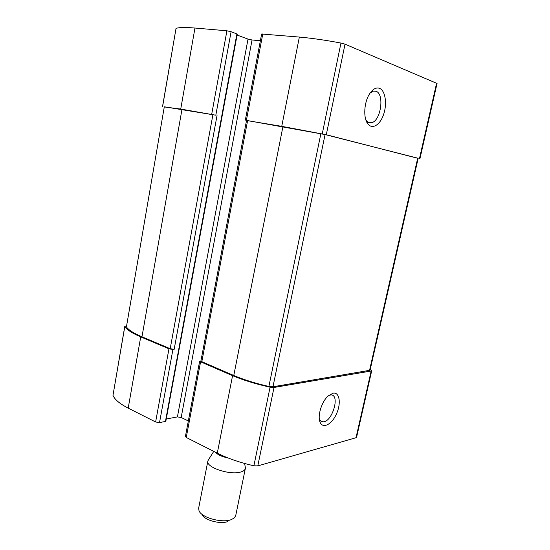 <?xml version="1.0" encoding="UTF-8"?>
<svg xmlns="http://www.w3.org/2000/svg" width="550" height="550" viewBox="0 0 550 550"><rect width="100%" height="100%" fill="white"/><g stroke="black" fill="none" stroke-linecap="round" stroke-linejoin="round"><path stroke-width="0.82" d="M418.158 158.393L326.288 134.743L281.744 126.342L246.524 120.498M419.959 158.613L437.051 83.476L345.022 44.158L340.959 43.051C325.511 40.143 311.637 38.156 299.351 37.07L261.642 34.011L245.321 120.168M379.424 88.282C376.124 87.244 372.9 89.017 369.744 93.603C363.983 101.991 363.062 118.154 367.881 123.887C372.391 129.903 380.339 124.761 383.756 114.001C387.296 103.338 385.227 90.338 379.424 88.282M236.899 33.88L165.44 421.451L165.846 421.211L237.256 34.093L231.103 31.721L215.82 115.204L180.73 109.065L164.175 106.927M231.103 31.721L226.909 30.8L194.961 28.036C185.137 27.218 178.826 27.349 176.028 28.428L162.539 106.487M370.246 369.421L371.717 370.707L371.174 371.009L356.008 437.724L257.792 465.898L253.887 465.795C239.896 462.584 227.693 458.37 217.284 453.152L186.251 437.47L185.391 436.535L199.623 361.398L200.908 360.986M371.717 370.707L356.579 437.291L356.008 437.724M332.991 393.174L327.986 396.103C321.523 401.913 317.254 416.109 320.1 422.228C322.905 429.254 332.021 424.291 336.586 413.662C341.337 403.143 339.481 391.786 332.991 393.174M199.623 361.398L232.567 375.678C243.313 380.188 255.819 384.017 270.077 387.186L274.017 387.461L371.174 371.009M188.341 420.97L181.184 417.484L177.416 416.914L166.251 419.004M260.363 40.748L252.044 39.971L181.184 417.484M237.077 35.042L248.016 39.091L252.044 39.971M126.507 325.772L124.829 326.439C126.727 329.677 132.028 333.163 140.718 336.889L168.953 348.817L172.92 349.463L174.157 349.346L170.197 348.7L141.969 336.799C133.787 333.3 128.597 330.007 126.411 326.906L164.306 106.789L126.411 326.906M165.44 421.451L159.528 422.579L155.623 421.987L128.205 408.134C119.762 403.789 114.689 399.541 112.984 395.381L124.788 326.26M215.82 115.204L164.306 106.789M247.61 120.594L246.531 120.464L200.853 361.254L233.778 375.506C243.856 379.734 255.564 383.384 268.888 386.464L272.965 386.774L370.054 370.253L418.186 158.276L325.064 134.564L247.61 120.594L201.761 362.01M319.316 418.935L319.323 418.949C320.086 420.736 321.255 421.678 322.822 421.781C332.028 422.819 340.56 394.632 330.928 394.928L328.797 395.381M365.812 119.708L366.41 120.601C367.806 122.382 369.462 123.09 371.36 122.719C380.744 121.529 384.89 93.761 375.918 91.245L373.361 91.121L370.226 92.902M202.077 514.635C204.181 520.08 220.392 524.528 227.617 521.599M208.505 459.717L207.852 461.051L198.633 508.228L199.045 510.874C201.623 517.681 222.179 523.318 231.248 519.64L234.321 517.921L235.716 515.639L245.334 468.538L245.245 467.06M207.852 461.051C205.583 467.328 230.264 475.564 240.941 471.948C243.533 471.171 244.998 470.037 245.334 468.538M436.611 83.153L419.492 158.462M345.022 44.158L326.288 134.743M340.959 43.051L322.252 133.863M299.351 37.07L281.744 126.342M262.783 33.907L246.4 120.299M226.909 30.8L211.681 114.359M194.961 28.036L180.73 109.065M176.028 28.428L162.621 106.48M274.017 387.461L257.792 465.898M270.077 387.186L253.887 465.795M232.567 375.678L217.284 453.152M200.53 362.147L186.251 437.47M248.016 39.091L177.416 416.914M172.92 349.463L159.528 422.579M217.037 115.507L174.157 349.346M168.953 348.817L155.623 421.987M140.718 336.889L128.205 408.134M124.829 326.439L112.984 395.381M212.912 114.661L170.197 348.7M181.974 109.368L141.969 336.799M282.927 126.637L233.778 375.506M320.877 133.657L268.888 386.464M325.064 134.564L272.965 386.774M417.718 158.125L369.504 370.556M215.462 452.231C217.766 454.816 222.069 456.761 228.381 458.074M320.54 420.798L322.822 421.781M319.323 418.949L320.1 422.228M368.204 122.231L371.36 122.719M366.41 120.601L367.881 123.887M213.758 451.364L208.044 460.453M244.64 463.471L245.389 467.913"/></g></svg>

